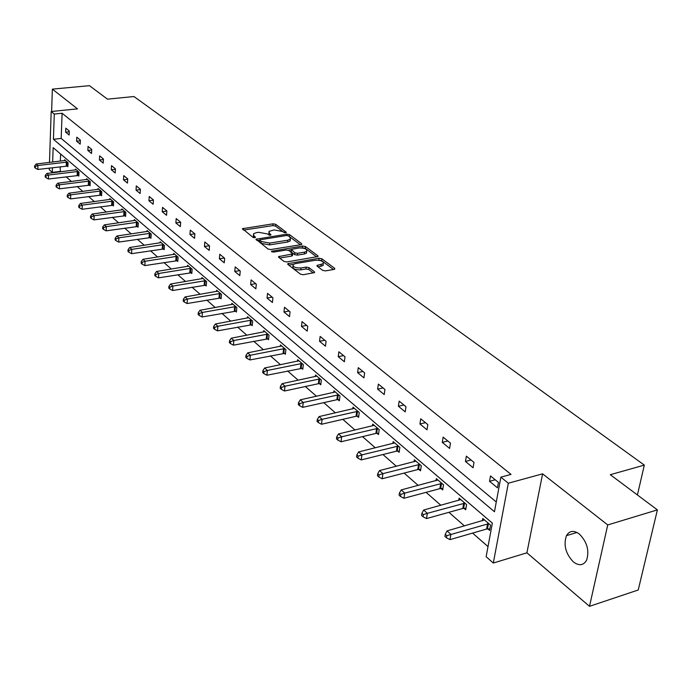 <?xml version="1.0" encoding="UTF-8"?>
<svg xmlns="http://www.w3.org/2000/svg" width="692" height="692" viewBox="0 0 692 692"><rect width="100%" height="100%" fill="white"/><g stroke="black" fill="none" stroke-linecap="round" stroke-linejoin="round"><path stroke-width="1.04" d="M285.761 232.875L286.211 232.166L275.675 224.303L273.063 223.819L242.485 228.689L252.969 237.347L254.829 237.702L255.322 236.984L253.973 235.937L253.462 233.81L256.196 232.694L258.696 232.304L267.164 233.887L270.39 235.271L270.857 234.562L269.491 233.524L268.963 231.396L274.093 229.926L282.535 231.5L285.761 232.875M573.374 561.913C565.632 553.747 563.331 544.993 566.454 535.651C569.516 530.617 573.824 530.081 579.368 534.042C587.127 541.992 589.541 550.711 586.608 560.2C583.46 565.537 579.048 566.108 573.374 561.913M589.506 606.33L607.732 524.943L542.606 473.838L526.915 552.813L589.506 606.33L638.232 589.991L657.4 509.892L610.292 474.703L644.33 465.111L133.963 96.534L107.485 99.155L89.432 85.67L52.367 89.138L51.623 111.481M657.4 509.892L607.732 524.943M322.68 270.356L325.465 270.892L334.02 269.404L334.798 269.093L334.617 268.297L321.841 258.765L319.099 258.246L287.76 263.713L287.924 264.465L300.466 274.196L303.269 274.724L314.575 272.579L314.402 271.783L308.961 267.631L306.175 267.103L301.003 267.986C295.328 268.098 292.707 266.948 293.123 264.534L295.328 263.617L315.431 260.235C321.079 260.131 323.692 261.282 323.268 263.687L317.031 265.451L317.213 266.221L322.68 270.356M49.487 162.43L51.182 111.524L77.504 108.86L52.367 89.138M51.182 111.524L54.287 114.05L53.431 139.282L494.469 511.743L500.87 477.151L508.326 483.215L493.309 563.037L486.139 556.688L492.358 523.135L53.146 147.638L52.653 162.049M500.87 477.151L511.033 474.409L62.107 113.254L54.287 114.05M542.606 473.838L508.326 483.215M300.951 244.674L301.747 244.345L301.574 243.636L289.55 234.657L286.903 234.164L256.083 239.216L268.038 249.042L270.745 249.553L300.951 244.674M305.457 246.534L317.844 255.78L318.026 256.533L286.756 261.948L283.997 261.42L278.764 257.363L278.599 256.628L292.647 253.903L289.022 250.53L286.306 250.02L273.444 252.113L271.428 251.257L302.759 246.023L305.457 246.534L305.25 248.35L316.72 256.94M637.418 494.962L644.33 465.111M464.012 508.343L465.69 509.788L466.598 504.598L459.107 498.171L458.727 500.385M418.937 469.461L420.502 470.811L421.298 465.742L414.352 459.782L414.032 461.78M377.045 433.322L378.489 434.576L379.199 429.628L372.728 424.084L372.469 425.9M337.99 399.647L339.348 400.815L339.971 395.98L333.933 390.798L333.717 392.468M301.513 368.179L302.776 369.268L303.33 364.554L297.681 359.702L297.499 361.241M267.354 338.717L268.539 339.737L269.024 335.127L263.73 330.586L263.583 331.996M235.306 311.063L236.422 312.031L236.837 307.525L231.863 303.26L231.742 304.567M205.169 285.078L206.225 285.978L206.588 281.575L201.908 277.561L201.805 278.772M176.789 260.599L177.783 261.446L178.095 257.139L173.683 253.35L173.605 254.483M150.008 237.494L150.942 238.308L151.219 234.086L147.05 230.514L146.989 231.569M124.707 215.67L125.589 216.432L125.823 212.297L121.879 208.923L121.827 209.91M100.747 195.006L101.586 195.724L101.785 191.684L98.056 188.483L98.013 189.409M78.04 175.422L78.836 176.105L79 172.144L75.463 169.107L75.428 169.972M60.619 154.031L60.36 161.132M60.152 166.755L60.412 171.815M66.112 176.815L71.432 181.477M77.21 186.537L82.755 191.399M88.593 196.519L94.38 201.588M100.297 206.77L106.326 212.055M112.32 217.314L118.609 222.824M124.672 228.144L131.238 233.896M137.388 239.285L144.23 245.279M150.458 250.738L157.603 257M163.917 262.536L171.374 269.076M177.766 274.681L185.551 281.506M192.039 287.189L200.17 294.316M206.744 300.077L215.238 307.525M221.907 313.372L230.782 321.149M237.546 327.074L246.828 335.213M253.687 341.225L263.392 349.728M270.356 355.835L280.502 364.727M287.569 370.921L298.191 380.228M305.362 386.517L316.486 396.265M323.769 402.649L335.412 412.856M342.808 419.335L355.013 430.035M362.522 436.617L375.315 447.836M382.953 454.523L396.369 466.287M404.128 473.086L418.21 485.429M426.09 492.341L440.873 505.298M448.9 512.322L464.427 525.937M472.584 533.091L488.007 546.602M67.124 166.002L67.903 166.668L68.05 162.75L64.598 159.791L64.572 160.63M89.251 185.084L90.064 185.785L90.245 181.78L86.612 178.666L86.569 179.565M112.562 205.195L113.427 205.939L113.644 201.848L109.803 198.561L109.76 199.521M137.18 226.431L138.089 227.218L138.348 223.04L134.291 219.563L134.231 220.584M163.208 248.878L164.168 249.708L164.462 245.444L160.181 241.767L160.103 242.857M190.776 272.657L191.788 273.53L192.134 269.179L187.593 265.278L187.497 266.446M220.013 297.871L221.094 298.806L221.483 294.351L216.657 290.216L216.553 291.47M251.075 324.669L252.225 325.664L252.675 321.105L247.546 316.711L247.416 318.06M284.161 353.205L285.381 354.261L285.9 349.598L280.424 344.91L280.269 346.381M319.445 383.645L320.759 384.778L321.339 380.003L315.5 374.995L315.31 376.595M357.176 416.195L358.586 417.406L359.243 412.518L352.998 407.155L352.764 408.894M397.615 451.072L399.12 452.369L399.872 447.361L393.168 441.608L392.883 443.52M441.055 488.543L442.672 489.936L443.529 484.807L436.315 478.622L435.969 480.724M487.851 528.904L489.59 530.409L490.567 525.15L482.782 518.481L482.359 520.817M279.663 258.055L291.635 256.083L292.508 255.244M59.979 171.434L52.298 172.377L49.244 169.678L49.296 168.07M526.915 552.813L493.309 563.037M52.454 167.689L52.298 172.377M62.107 113.254L61.181 138.426L496.276 501.985M61.181 138.426L53.431 139.282M497.462 487.834L489.538 481.312L490.516 475.932L498.456 482.428L497.462 487.834M473.068 467.749L465.448 461.469L466.365 456.158L474.003 462.412L473.068 467.749M449.601 448.416L442.266 442.37L443.122 437.128L450.475 443.148L449.601 448.416M426.999 429.801L419.932 423.98L420.736 418.798L427.82 424.594L426.999 429.801M405.218 411.861L398.402 406.247L399.163 401.126L405.988 406.723L405.218 411.861M384.216 394.561L377.642 389.146L378.351 384.095L384.942 389.484L384.216 394.561M363.949 377.867L357.6 372.642L358.266 367.651L364.632 372.858L363.949 377.867M344.382 361.752L338.25 356.7L338.872 351.77L345.023 356.804L344.382 361.752M325.474 346.182L319.548 341.303L320.137 336.424L326.07 341.286L325.474 346.182M307.205 331.131L301.47 326.408L302.023 321.598L307.758 326.295L307.205 331.131M289.524 316.573L283.98 312.005L284.498 307.248L290.052 311.798L289.524 316.573M272.423 302.482L267.051 298.062L267.536 293.356L272.907 297.759L272.423 302.482M255.858 288.841L250.66 284.559L251.109 279.905L256.317 284.17L255.858 288.841M239.813 275.624L234.77 271.472L235.193 266.878L240.236 271.013L239.813 275.624M224.26 262.813L219.373 258.791L219.771 254.249L224.658 258.254L224.26 262.813M209.174 250.392L204.443 246.49L204.806 242.001L209.555 245.885L209.174 250.392M194.547 238.333L189.945 234.553L190.291 230.116L194.893 233.887L194.547 238.333M180.344 226.639L175.88 222.962L176.2 218.577L180.673 222.236L180.344 226.639M166.556 215.281L162.222 211.709L162.516 207.375L166.858 210.93L166.556 215.281M153.157 204.252L148.944 200.775L149.221 196.485L153.442 199.945L153.157 204.252M140.139 193.526L136.047 190.153L136.298 185.906L140.398 189.262L140.139 193.526M127.484 183.103L123.505 179.816L123.738 175.621L127.726 178.891L127.484 183.103M115.175 172.957L111.3 169.774L111.516 165.613L115.391 168.796L115.175 172.957M103.194 163.096L99.423 159.99L99.622 155.882L103.402 158.97L103.194 163.096M91.534 153.494L87.867 150.467L88.048 146.401L91.725 149.411L91.534 153.494M80.186 144.144L76.613 141.194L76.777 137.172L80.359 140.104L80.186 144.144M69.131 135.035L65.645 132.163L65.792 128.184L69.286 131.039L69.131 135.035M65.645 132.163L69.252 131.774M76.613 141.194L80.324 140.779M87.867 150.467L91.699 150.026M99.423 159.99L103.376 159.515M111.3 169.774L115.374 169.263M123.505 179.816L127.7 179.28M136.047 190.153L140.381 189.582M148.944 200.775L153.425 200.17M162.222 211.709L166.85 211.06M175.88 222.962L180.664 222.262M189.945 234.553L194.807 233.818M204.443 246.49L209.347 245.721M219.373 258.791L224.329 257.986M234.77 271.472L239.778 270.633M250.66 284.559L255.711 283.677M267.051 298.062L272.155 297.145M283.98 312.005L289.135 311.045M301.47 326.408L306.677 325.404M319.548 341.303L324.808 340.256M338.25 356.7L343.561 355.602M357.6 372.642L362.963 371.492M377.642 389.146L383.057 387.944M398.402 406.247L403.868 404.984M419.932 423.98L425.45 422.656M442.266 442.37L447.836 440.986M465.448 461.469L471.07 460.007M489.538 481.312L495.221 479.781M268.816 232.823L269.145 235.193M253.324 235.254L253.661 237.641M284.421 232.763L275.494 226.085L272.882 225.601L243.593 230.073M259.543 240.236L257.173 240.608M300.44 244.76L288.772 236.162M288.356 235.851L286.497 235.505L259.578 239.882L261.126 241.473L269.716 243.091L287.76 240.219L290.363 239.155L289.818 236.949L288.356 235.851M259.543 240.21L259.509 242.183L259.69 240.358M290.207 239.302L290.173 240.963L287.569 242.036L269.534 244.907L260.953 243.299L259.509 242.183M288.261 250.175L291.081 249.717M302.093 247.926L302.759 246.023M304.567 252.148L306.712 251.265C307.084 248.956 304.515 247.857 299.005 247.961L291.202 249.431L294.844 252.788L297.569 253.298L304.567 252.148L304.368 253.981L306.504 253.099L306.651 251.784M291.15 249.916L291.176 251.983L291.375 250.149M304.368 253.981L297.361 255.132L294.636 254.621L291.176 251.983M305.25 248.35L302.551 247.848M323.216 264.136L323.052 265.538L318.095 266.896M292.976 265.944L292.924 266.394C292.5 268.816 295.121 269.966 300.795 269.854L301.003 267.986M313.312 272.994L308.744 269.491L305.968 268.963L300.795 269.854M333.509 269.499L321.624 260.607L318.381 260.175M293.27 264.405L288.806 265.157M65.368 160.449L36.226 164.004L37.913 165.5L37.792 169.462L67.928 166.028M35.318 166.487L34.643 165.881L34.6 167.464L35.275 168.07L35.318 166.487L37.913 165.5L67.28 162.084M34.643 165.881L36.226 164.004M37.792 169.462L35.275 168.07M76.25 169.782L46.84 173.476L48.57 175.024L48.431 179.012L78.862 175.439M45.94 176.01L45.248 175.396L45.196 176.988L45.888 177.61L45.94 176.01L48.57 175.024L78.205 171.46M45.248 175.396L46.84 173.476M48.431 179.012L45.888 177.61M87.417 179.358L57.739 183.207L59.512 184.79L59.356 188.829L90.09 185.11M56.839 185.793L56.13 185.162L56.069 186.771L56.779 187.411L56.839 185.793L59.512 184.79L89.432 181.088M56.13 185.162L57.739 183.207M59.356 188.829L56.779 187.411M98.887 189.193L68.923 193.198L70.748 194.824L70.584 198.907L101.62 195.032M68.032 195.836L67.306 195.187L67.245 196.813L67.972 197.471L68.032 195.836L70.748 194.824L100.945 190.966M67.306 195.187L68.923 193.198M70.584 198.907L67.972 197.471M110.659 199.296L80.419 203.465L82.287 205.135L82.106 209.261L113.462 205.221M79.537 206.164L78.793 205.489L78.724 207.142L79.468 207.808L79.537 206.164L82.287 205.135L112.779 201.113M78.793 205.489L80.419 203.465M82.106 209.261L79.468 207.808M122.761 209.676L92.226 214.018L94.155 215.731L93.956 219.9L125.633 215.688M91.361 216.769L90.591 216.077L90.522 217.746L91.283 218.438L91.361 216.769L94.155 215.731L124.941 211.544M90.591 216.077L92.226 214.018M93.956 219.9L91.283 218.438M135.2 220.341L104.371 224.865L106.352 226.63L106.136 230.843L138.141 226.448M103.523 227.677L102.727 226.967L102.65 228.645L103.437 229.355L103.523 227.677L106.352 226.63L137.431 222.262M102.727 226.967L104.371 224.865M106.136 230.843L103.437 229.355M147.984 231.31L116.87 236.015L118.903 237.832L118.669 242.088L150.994 237.52M116.022 238.896L115.209 238.16L115.123 239.865L115.927 240.591L116.022 238.896L118.903 237.832L150.285 233.282M115.209 238.16L116.87 236.015M118.669 242.088L115.927 240.591M161.132 242.589L129.715 247.494L131.817 249.362L131.558 253.67L164.229 248.904M128.894 250.435L128.055 249.682L127.951 251.404L128.79 252.156L128.894 250.435L131.817 249.362L163.502 244.622M128.055 249.682L129.715 247.494M131.558 253.67L128.79 252.156M174.669 254.198L142.95 259.31L145.104 261.239L144.827 265.59L177.844 260.616M142.137 262.32L141.272 261.55L141.168 263.289L142.024 264.059L142.137 262.32L145.104 261.239L177.109 256.291M141.272 261.55L142.95 259.31M144.827 265.59L142.024 264.059M188.605 266.143L156.574 271.48L158.797 273.461L158.494 277.864L191.857 272.674M155.778 274.56L154.887 273.764L154.774 275.52L155.657 276.316L155.778 274.56L158.797 273.461L191.113 268.297M154.887 273.764L156.574 271.48M158.494 277.864L155.657 276.316M202.946 278.452L170.613 284.014L172.896 286.055L172.576 290.51L206.294 285.095M169.834 287.163L168.917 286.35L168.787 288.123L169.704 288.945L169.834 287.163L172.896 286.055L205.533 280.675M168.917 286.35L170.613 284.014M172.576 290.51L169.704 288.945M217.738 291.133L185.075 296.937L187.437 299.039L187.091 303.537L221.172 297.889M184.314 300.164L183.371 299.316L183.242 301.115L184.176 301.963L184.314 300.164L187.437 299.039L220.402 293.425M183.371 299.316L185.075 296.937M187.091 303.537L184.176 301.963M232.97 304.203L199.997 310.258L202.436 312.429L202.055 316.979L236.508 311.08M199.261 313.562L198.284 312.697L198.137 314.514L199.106 315.388L199.261 313.562L202.436 312.429L235.721 306.565M198.284 312.697L199.997 310.258M202.055 316.979L199.106 315.388M248.688 317.689L215.394 324.003L217.902 326.252L217.496 330.854L252.32 324.686M214.667 327.394L213.672 326.494L213.508 328.337L214.511 329.236L214.667 327.394L217.902 326.252L251.525 320.119M213.672 326.494L215.394 324.003M217.496 330.854L214.511 329.236M264.906 331.598L231.275 338.198L233.87 340.507L233.438 345.161L268.643 338.725M230.583 341.666L229.545 340.741L229.372 342.601L230.41 343.535L230.583 341.666L233.87 340.507L267.83 334.106M229.545 340.741L231.275 338.198M233.438 345.161L230.41 343.535M281.644 345.957L247.684 352.851L250.366 355.238L249.898 359.952L285.502 353.214M247.018 356.415L245.945 355.454L245.764 357.34L246.828 358.3L247.018 356.415L250.366 355.238L284.672 348.543M245.945 355.454L247.684 352.851M249.898 359.952L246.828 358.3M298.935 360.783L264.638 367.988L267.406 370.462L266.904 375.228L302.906 368.187M263.998 371.647L262.891 370.661L262.692 372.564L263.799 373.559L263.998 371.647L267.406 370.462L302.058 363.464M262.891 370.661L264.638 367.988M266.904 375.228L263.799 373.559M316.806 376.111L282.163 383.636L285.026 386.197L284.49 391.015L318.337 383.723L320.898 383.653M281.558 387.399L280.407 386.378L280.199 388.298L281.341 389.328L281.558 387.399L285.026 386.197L320.033 378.879M280.407 386.378L282.163 383.636M284.49 391.015L281.341 389.328M335.274 391.957L300.293 399.829L303.26 402.476L302.681 407.354L336.874 399.725L339.495 399.647M299.714 403.695L298.537 402.632L298.304 404.586L299.489 405.65L299.714 403.695L303.26 402.476L338.613 394.821M298.537 402.632L300.293 399.829M302.681 407.354L299.489 405.65M354.39 408.349L319.055 416.593L322.126 419.326L321.512 424.265L356.043 416.273L358.741 416.195M318.519 420.563L317.291 419.464L317.048 421.437L318.277 422.535L318.519 420.563L322.126 419.326L357.842 411.308M317.291 419.464L319.055 416.593M321.512 424.265L318.277 422.535M374.173 425.32L338.492 433.945L341.666 436.782L341.018 441.781L375.886 433.417L378.671 433.322M337.99 438.027L336.719 436.894L336.459 438.892L337.731 440.034L337.99 438.027L341.666 436.782L377.745 428.383M336.719 436.894L338.492 433.945M341.018 441.781L337.731 440.034M394.656 442.889L358.629 451.928L361.925 454.869L361.224 459.929L396.447 451.167L399.319 451.063M358.171 456.14L356.856 454.955L356.579 456.979L357.894 458.156L358.171 456.14L361.925 454.869L398.367 446.072M356.856 454.955L358.629 451.928M361.224 459.929L357.894 458.156M415.901 461.106L379.51 470.577L382.927 473.631L382.183 478.752L417.752 469.565L420.71 469.453M379.095 474.911L377.728 473.691L377.434 475.733L378.801 476.961L379.095 474.911L382.927 473.631L419.741 464.401M377.728 473.691L379.51 470.577M382.183 478.752L378.801 476.961M437.924 479.997L401.178 489.927L404.725 493.102L403.929 498.283L439.853 488.647L442.906 488.526M400.815 494.399L399.396 493.128L399.085 495.195L400.495 496.467L400.815 494.399L404.725 493.102L441.911 483.414M399.396 493.128L401.178 489.927M403.929 498.283L400.495 496.467M460.777 499.607L423.677 510.021L427.362 513.317L426.514 518.567L462.792 508.456L465.95 508.317M423.366 514.632L421.895 513.308L421.558 515.41L423.028 516.734L423.366 514.632L427.362 513.317L464.92 503.153M421.895 513.308L423.677 510.021M426.514 518.567L423.028 516.734M484.512 519.96L447.058 530.902L450.89 534.328L449.982 539.639L486.614 529.025L489.875 528.878M446.807 535.66L445.276 534.285L444.913 536.412L446.444 537.788L446.807 535.66L488.812 523.654M445.276 534.285L447.058 530.902M449.982 539.639L446.444 537.788M286.151 232.763L286.211 232.166M255.262 237.572L255.322 236.984M270.797 235.15L270.857 234.562M269.318 235.237L269.491 233.524M253.8 237.676L253.973 235.937M243.212 229.779L243.35 228.334M272.882 225.601L273.063 223.819M275.494 226.085L275.675 224.303M256.793 240.323L256.94 238.861M286.756 235.479L286.903 234.164M289.36 236.465L289.55 234.657M301.478 244.527L301.574 243.636M260.953 243.299L261.126 241.473M269.534 244.907L269.716 243.091M287.569 242.036L287.76 240.219M317.732 256.715L317.844 255.78M279.283 257.761L279.438 256.282M291.635 256.083L291.834 254.241M271.921 251.957L272.017 251.006M294.636 254.621L294.844 252.788M297.361 255.132L297.569 253.298M317.654 266.558L317.827 265.123M320.95 266.403L321.166 264.552M305.968 268.963L306.175 267.103M308.744 269.491L308.961 267.631M314.289 272.76L314.402 271.783M288.426 264.854L288.59 263.367M318.882 260.088L319.099 258.246M321.624 260.607L321.841 258.765M334.495 269.274L334.617 268.297M66.233 166.019L66.38 162.101M66.856 165.994L67.012 162.075M77.141 175.439L77.305 171.478M77.772 175.413L77.936 171.452M88.334 185.11L88.515 181.105M88.974 185.075L89.156 181.079M99.821 195.032L100.02 190.992M100.47 194.997L100.669 190.957M111.628 205.221L111.845 201.138M112.286 205.187L112.502 201.104M123.756 215.696L123.989 211.57M124.422 215.662L124.655 211.536M136.229 226.466L136.48 222.288M136.895 226.422L137.146 222.253M149.048 237.529L149.316 233.316M149.723 237.494L149.991 233.273M162.231 248.921L162.525 244.657M162.914 248.878L163.208 244.613M175.803 260.633L176.114 256.325M176.495 260.59L176.806 256.282M189.772 272.7L190.11 268.34M190.473 272.648L190.81 268.297M204.157 285.121L204.521 280.718M204.867 285.069L205.23 280.667M218.983 297.923L219.373 293.469M219.701 297.871L220.091 293.417M234.268 311.123L234.683 306.617M234.986 311.063L235.41 306.556M250.028 324.73L250.469 320.171M250.755 324.669L251.205 320.119M266.29 338.769L266.766 334.167M267.034 338.708L267.51 334.106M283.08 353.275L283.59 348.612M283.832 353.205L284.334 348.543M300.423 368.248L300.959 363.534M301.176 368.17L301.721 363.464M318.337 383.723L318.917 378.948M319.107 383.645L319.687 378.879M336.874 399.725L337.488 394.898M337.653 399.639L338.267 394.821M356.043 416.273L356.7 411.394M356.83 416.195L357.496 411.308M375.886 433.417L376.595 428.469M376.69 433.322L377.391 428.383M396.447 451.167L397.199 446.167M397.26 451.072L398.004 446.072M417.752 469.565L418.556 464.505M418.573 469.47L419.369 464.401M439.853 488.647L440.7 483.526M440.683 488.543L441.539 483.423M462.792 508.456L463.701 503.266M463.631 508.343L464.54 503.153M486.614 529.025L487.575 523.775M487.462 528.904L488.431 523.654M566.454 535.651L576.972 532.468M242.442 229.13L242.485 228.689M256.04 239.674L256.083 239.216M290.173 240.963L290.363 239.155M278.547 257.13L278.599 256.628M292.448 255.746L292.647 253.903M306.504 253.099L306.712 251.265M316.971 265.979L317.031 265.451M323.052 265.538L323.268 263.687M287.708 264.232L287.76 263.713"/></g></svg>
